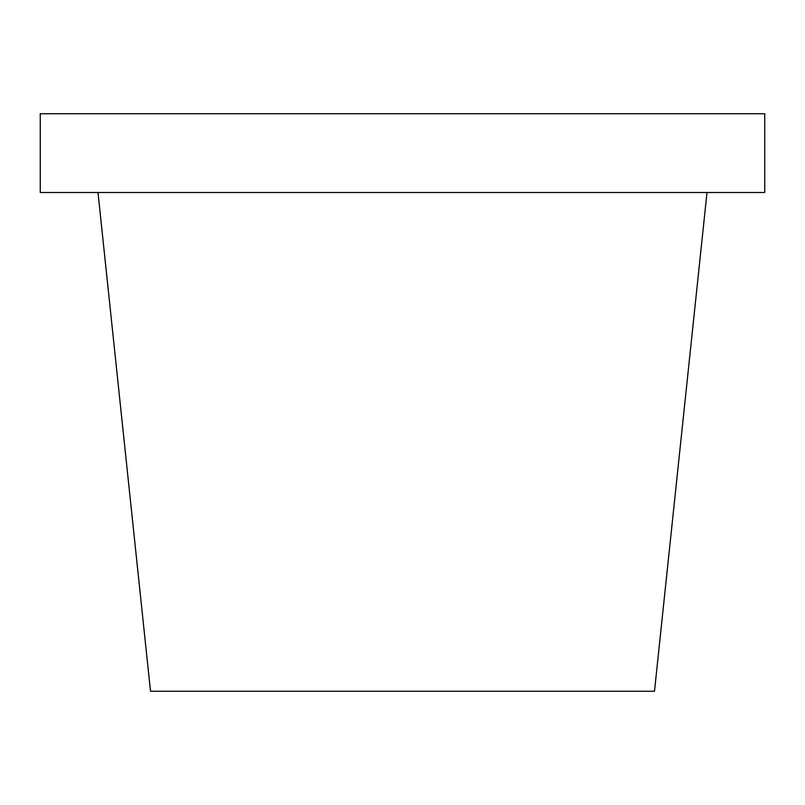 <?xml version="1.0" encoding="UTF-8"?>
<svg xmlns="http://www.w3.org/2000/svg" width="805" height="805" viewBox="0 0 805 805"><rect width="100%" height="100%" fill="white"/><g stroke="black" fill="none" stroke-linecap="round" stroke-linejoin="round"><path stroke-width="1.21" d="M40.25 113.747L764.75 113.747L764.75 192.496L40.25 192.496L40.25 113.747M97.999 192.496L150.505 691.254L654.495 691.254L707.001 192.496"/></g></svg>
